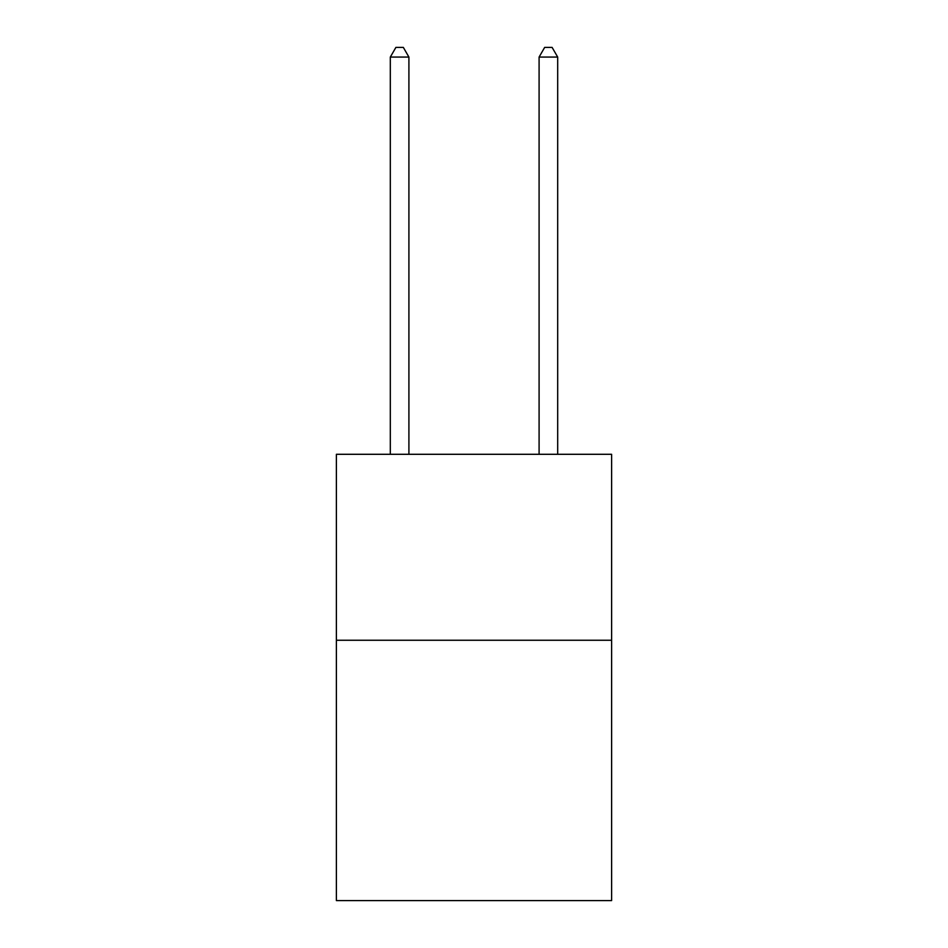 <?xml version="1.0" encoding="UTF-8"?>
<svg xmlns="http://www.w3.org/2000/svg" width="948" height="948" viewBox="0 0 948 948"><rect width="100%" height="100%" fill="white"/><g stroke="black" fill="none" stroke-linecap="round" stroke-linejoin="round"><path stroke-width="1.42" d="M611.614 640.255L611.614 900.6L336.386 900.6L336.386 454.293L611.614 454.293L611.614 640.255L336.386 640.255M408.908 454.293L408.908 57.07L390.315 57.07L390.315 454.293M390.315 57.07L395.897 47.4L403.338 47.4L408.908 57.07M557.685 454.293L557.685 57.07L539.092 57.07L539.092 454.293M539.092 57.07L544.662 47.4L552.103 47.4L557.685 57.07"/></g></svg>
